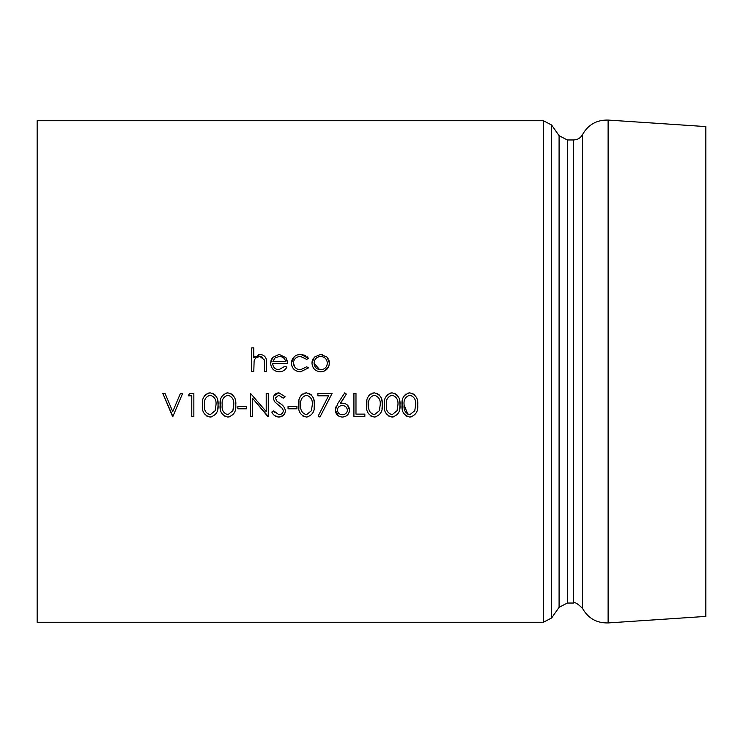 <?xml version="1.0" encoding="UTF-8"?>
<svg xmlns="http://www.w3.org/2000/svg" width="743" height="743" viewBox="0 0 743 743"><rect width="100%" height="100%" fill="white"/><g stroke="black" fill="none" stroke-linecap="round" stroke-linejoin="round"><path stroke-width="1.11" d="M543.393 120.737L37.15 120.737L37.15 622.262L543.393 622.262L551.612 617.981L551.612 125.019L543.393 120.737L543.393 622.262M417.455 408.789L417.705 404.963C418.3 398.434 415.643 394.394 409.755 392.852L407.861 393.131M405.929 394.031L403.978 396.056M402.325 400.672L402.242 408.613M405.91 415.876L409.755 417.064C415.643 415.541 418.29 411.511 417.705 404.963L417.464 401.239M417.427 401.016L417.185 399.753M414.65 394.867L412.161 393.279M409.755 392.852C403.923 394.412 401.35 398.452 402.056 404.963C401.359 411.464 403.923 415.495 409.755 417.064L411.863 416.73M399.734 408.789L399.985 404.963C400.579 398.434 397.923 394.394 392.035 392.852L390.14 393.131M388.208 394.031L386.258 396.056M384.605 400.672L384.521 408.613M388.19 415.876L392.035 417.064C397.923 415.541 400.57 411.511 399.985 404.963L399.743 401.239M399.706 401.016L399.465 399.753M396.929 394.867L394.44 393.279M392.035 392.852C386.202 394.412 383.639 398.452 384.335 404.963C383.639 411.464 386.202 415.495 392.035 417.064L394.143 416.73M382.013 408.789L382.274 404.963C382.859 398.434 380.212 394.394 374.314 392.852L372.419 393.131M370.488 394.031L368.537 396.056M366.884 400.672L366.801 408.613M370.469 415.876L374.314 417.064C380.202 415.541 382.859 411.511 382.274 404.963L382.023 401.239M381.986 401.016L381.744 399.753M379.209 394.867L376.72 393.279M374.314 392.852C368.482 394.412 365.918 398.452 366.615 404.963C365.918 411.464 368.482 415.495 374.314 417.064L376.422 416.73M332.065 393.437L319.954 417.064L318.171 416.08L328.564 395.805L317.883 395.805L317.883 393.437L332.065 393.437L319.954 417.064M267.796 416.479L252.62 398.387L252.62 416.479L250.549 416.479L250.549 393.437L266.208 411.566L266.208 393.437L268.269 393.437L268.269 416.479L252.62 398.387M172.58 416.479L162.838 393.437L165.048 393.437L172.729 411.594L180.41 393.437L182.62 393.437L172.878 416.479L162.838 393.437M264.434 363.299L264.434 371.5L266.496 371.5L266.496 362.9C266.941 357.968 264.842 355.117 260.208 354.374L258.62 354.55M255.044 356.473L253.8 357.847L260.208 354.374M256.224 357.717L259.836 356.436L264.192 359.751L264.313 360.494M253.8 357.847L253.8 347.873L251.728 347.873L251.728 371.5L253.8 371.5L254.115 360.894C255.035 358.135 256.939 356.649 259.836 356.436L262.678 357.262M271.715 358.804L271.121 360.132M271.102 360.188L270.638 363.132C271.028 368.454 273.842 371.342 279.099 371.797C282.6 371.769 285.191 370.228 286.872 367.144L285.043 366.188L278.839 369.726C275.068 369.401 273.025 367.33 272.7 363.522L287.764 363.522L285.934 357.68L279.154 354.374L272.57 357.513L270.638 363.132M287.652 361.962L285.934 357.68M294.934 367.265L293.374 363.039C293.884 358.86 296.29 356.659 300.581 356.436L306.701 359.389L308.438 358.312L307.017 356.603M305.28 355.414L300.729 354.374L297.079 355.015M294.265 356.668L291.302 363.225C291.943 368.639 295.027 371.491 300.562 371.797L308.438 367.906L306.701 366.773L300.59 369.726C296.318 369.503 293.912 367.274 293.374 363.039M313.277 358.479L312.562 359.909M312.515 360.03L312.218 361.014M312.116 361.516L311.976 363.132C312.469 368.463 315.376 371.351 320.697 371.797L323.205 371.481M322.406 354.522L320.697 354.374L314.289 357.16L311.976 363.132M329.26 361.442L328.843 359.937M328.081 358.423L327.096 357.142L320.697 354.374M324.069 371.194L328.74 366.503M328.768 366.438L329.409 363.132L327.096 357.142M217.81 408.789L218.061 404.963C218.656 398.434 215.999 394.394 210.111 392.852L208.216 393.131M206.285 394.031L204.334 396.056M202.681 400.672L202.598 408.613M206.266 415.876L210.111 417.064C215.999 415.541 218.646 411.511 218.061 404.963L217.82 401.239M217.783 401.016L217.541 399.753M215.006 394.867L212.517 393.279M210.111 392.852C204.279 394.412 201.706 398.452 202.412 404.963C201.715 411.464 204.279 415.495 210.111 417.064L212.219 416.73M235.531 408.789L235.782 404.963C236.376 398.434 233.72 394.394 227.832 392.852L225.937 393.131M224.005 394.031L222.055 396.056M220.402 400.672L220.318 408.613M223.987 415.876L227.832 417.064C233.72 415.541 236.367 411.511 235.782 404.963L235.54 401.239M235.503 401.016L235.262 399.753M232.726 394.867L230.228 393.279M227.832 392.852C221.999 394.412 219.426 398.452 220.132 404.963C219.426 411.464 221.999 415.495 227.832 417.064L229.94 416.73M278.755 392.861L273.712 396.103M274.548 415.588L278.82 417.064C282.749 416.758 284.94 414.678 285.396 410.833C284.829 407.601 283.027 405.121 279.972 403.393L276.879 401.099L275.356 398.127L278.736 395.211L283.232 398.164L285.108 396.743L278.969 392.852C275.542 393.066 273.647 394.858 273.294 398.22L274.576 401.731L282.507 408.539L283.334 410.795C282.962 413.294 281.458 414.594 278.82 414.705L273.758 410.86L274.678 412.263M273.758 410.86L271.817 412.031C273.183 415.086 275.514 416.767 278.82 417.064L282.953 415.662M283.399 415.291L284.875 413.284M314.085 408.789L314.345 404.963C314.93 398.434 312.283 394.394 306.395 392.852L304.491 393.131M302.559 394.031L300.609 396.056M298.955 400.672L298.872 408.613M302.54 415.876L306.395 417.064C312.274 415.541 314.93 411.511 314.345 404.963L314.094 401.239M314.066 401.016L313.815 399.753M311.289 394.867L308.791 393.279M306.395 392.852C300.553 394.412 297.989 398.452 298.686 404.963C297.989 411.464 300.553 415.495 306.395 417.064L308.503 416.73M335.511 408.316L335.316 410.052L337.889 403.356L344.761 392.852L346.349 394.096L340.545 403.365M348.987 412.718L349.489 410.006C349.145 405.854 346.86 403.579 342.653 403.189L342.049 403.208M338.446 415.959L335.316 410.052C335.65 414.306 337.981 416.647 342.291 417.064C346.693 416.712 349.099 414.362 349.489 410.006L347.529 405.176M336.096 406.542L335.53 408.251M559.089 607.319L559.089 135.681L567.299 139.963L567.299 603.037L559.089 607.319L551.612 617.981M567.299 139.963L573.633 139.963L573.633 603.037C574.887 601.895 577.859 603.706 582.558 608.48L582.558 134.52C580.599 138.003 577.627 139.814 573.633 139.963M582.558 134.52C588.205 124.629 596.731 119.818 608.118 120.069L705.85 126.589L705.85 616.411L608.118 622.931L608.118 120.069M264.192 359.751L264.434 363.578M272.913 361.46L285.693 361.46C284.773 358.237 282.628 356.566 279.257 356.436L274.919 358.015L272.913 361.46M308.438 358.312L300.729 354.374C295.101 354.699 291.962 357.643 291.302 363.225M320.697 371.797C326.01 371.351 328.908 368.463 329.409 363.132M319.62 369.642L314.048 363.141C314.41 359.092 316.62 356.854 320.688 356.436C324.737 356.835 326.948 359.073 327.338 363.141C326.976 367.181 324.765 369.373 320.688 369.726C316.648 369.401 314.428 367.209 314.048 363.141C314.41 359.092 316.62 356.854 320.688 356.436C324.737 356.835 326.948 359.073 327.338 363.141C326.976 367.181 324.765 369.373 320.688 369.726M182.62 393.437L172.878 416.479M188.239 395.805L191.778 395.805L191.778 416.479L193.849 416.479L193.849 393.437L189.586 393.437L188.239 395.805M210.185 395.211C214.588 396.641 216.529 399.892 215.999 404.954L215.126 410.749L210.185 414.705C205.727 413.294 203.833 410.043 204.483 404.954C203.814 399.91 205.709 396.66 210.185 395.211C205.709 396.66 203.814 399.91 204.483 404.954M227.906 395.211C232.308 396.641 234.249 399.892 233.72 404.954L232.847 410.749L227.906 414.705C223.448 413.294 221.553 410.043 222.203 404.954C221.525 399.91 223.429 396.66 227.906 395.211C223.429 396.66 221.525 399.91 222.203 404.954C221.553 410.043 223.448 413.294 227.906 414.705M233.72 404.954L233.683 406.133M233.404 408.669L232.847 410.749M237.853 408.799L246.713 408.799L246.713 406.43L237.853 406.43L237.853 408.799M276.879 401.099L275.356 398.127M288.061 408.799L296.921 408.799L296.921 406.43L288.061 406.43L288.061 408.799M306.46 395.211C310.871 396.641 312.812 399.892 312.274 404.954L311.401 410.749L306.46 414.705C302.011 413.294 300.107 410.043 300.757 404.954C300.088 399.91 301.992 396.66 306.46 395.211C301.992 396.66 300.088 399.91 300.757 404.954C300.107 410.043 302.011 413.294 306.46 414.705M312.274 404.954L311.401 410.749M346.349 394.096L340.266 403.403L342.653 403.189M342.402 414.705C339.44 414.529 337.768 413.006 337.378 410.136C337.656 407.257 339.272 405.724 342.217 405.548C345.263 405.687 346.99 407.22 347.418 410.136C347.046 412.997 345.374 414.52 342.402 414.705C345.374 414.52 347.046 412.997 347.418 410.136M353.919 416.479L364.841 416.479L364.841 414.111L355.981 414.111L355.981 393.437L353.919 393.437L353.919 416.479M374.388 395.211C378.8 396.641 380.732 399.892 380.202 404.954L379.329 410.749L374.388 414.705C369.93 413.294 368.036 410.043 368.686 404.954C368.017 399.91 369.912 396.66 374.388 395.211C369.912 396.66 368.017 399.91 368.686 404.954M380.202 404.954L379.329 410.749M392.109 395.211C396.521 396.641 398.452 399.892 397.923 404.954L397.05 410.749L392.109 414.705C387.651 413.294 385.756 410.043 386.406 404.954C385.738 399.91 387.632 396.66 392.109 395.211M397.05 410.749L392.109 414.705M409.83 395.211C414.241 396.641 416.173 399.892 415.643 404.954L414.77 410.749L409.83 414.705C405.372 413.294 403.477 410.043 404.127 404.954C403.458 399.91 405.353 396.66 409.83 395.211M407.758 414.213L404.127 404.954M559.089 135.681L551.612 125.019M567.299 603.037L573.633 603.037M582.558 608.48C588.205 618.371 596.731 623.182 608.118 622.931"/></g></svg>
